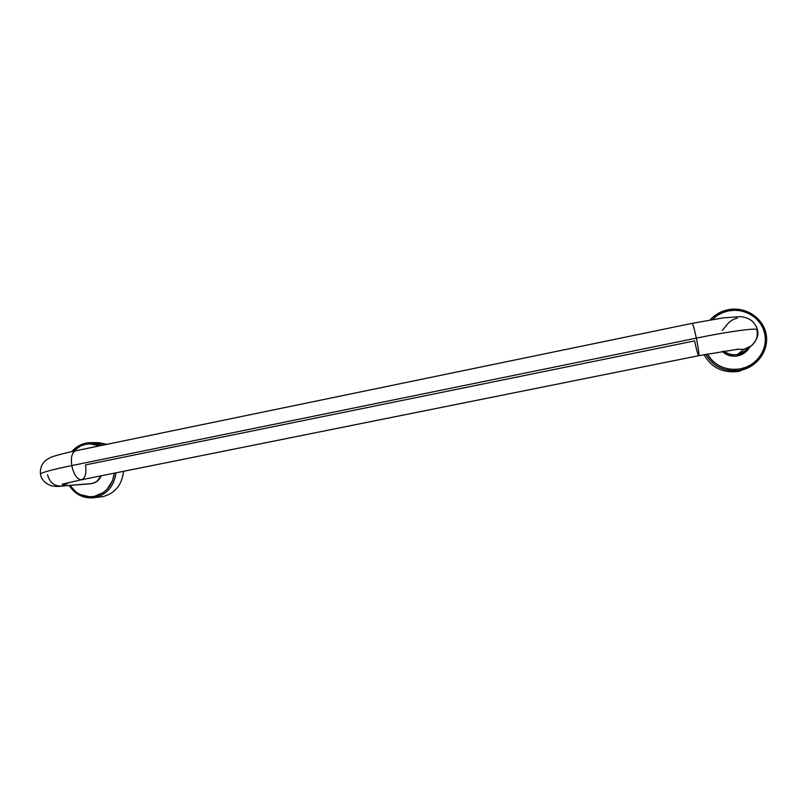 <?xml version="1.0" encoding="UTF-8"?>
<svg xmlns="http://www.w3.org/2000/svg" width="807" height="807" viewBox="0 0 807 807"><rect width="100%" height="100%" fill="white"/><g stroke="black" fill="none" stroke-linecap="round" stroke-linejoin="round"><path stroke-width="1.21" d="M85.522 464.923C86.601 473.174 85.32 478.107 81.678 479.721C77.19 479.671 73.891 474.95 71.762 465.578C52.253 469.624 41.823 472.438 40.461 474.022C41.823 472.438 52.253 469.624 71.762 465.578C73.871 474.899 77.159 479.62 81.628 479.731L698.741 355.695C697.914 354.888 696.532 349.945 694.595 340.887L85.522 464.923M61.161 486.167L69.21 482.394L62.694 485.965L92.19 483.524C96.386 482.556 99.422 479.973 101.289 475.777L96.699 481.587L92.19 483.524L61.312 486.157C54.039 486.086 49.459 482.243 47.563 474.617M757.006 330.416C758.066 336.64 756.109 341.855 751.135 346.052L743.923 349.36L736.69 349.28L743.923 349.36L751.408 345.84M757.319 329.75C757.087 327.632 729.145 331.395 696.34 338.133C698.448 348.674 699.245 354.535 698.741 355.705C699.235 354.475 698.438 348.624 696.34 338.133L71.762 465.578L696.34 338.133C729.145 331.395 757.087 327.632 757.319 329.75M85.824 443.174L85.481 444.344C90.263 443.386 94.923 443.9 99.443 445.878L90.243 443.87L85.481 444.344L85.824 443.174L90.475 442.68L101.702 445.414C96.628 442.831 91.332 442.085 85.824 443.174C80.327 444.375 75.656 447.189 71.833 451.607C75.656 447.189 80.327 444.375 85.824 443.174M95.125 497.485C107.129 494.298 114.1 486.076 116.006 472.821C114.1 486.076 107.129 494.298 95.125 497.485L102.852 496.638C115.108 493.329 121.998 484.876 123.542 471.308C121.998 484.876 115.108 493.329 102.852 496.638L93.108 497.788C83.03 498.454 75.081 494.358 69.251 485.501C75.636 495.054 84.261 499.049 95.125 497.485L94.389 496.376L95.125 497.485M114.352 473.154C112.385 485.643 105.737 493.38 94.389 496.376L89.607 496.799L80.286 494.62L76.1 492.109L69.937 485.441C76.1 494.227 84.251 497.869 94.389 496.376L103.286 492.563L107.059 489.314L112.496 480.77L114.352 473.154M94.379 442.972L107.099 444.294L98.252 442.629L90.475 442.68M737.719 355.867C742.944 354.707 746.868 351.872 749.481 347.353L743.872 353.365L737.719 355.867L734.38 356.21L727.864 355.03L722.154 351.358C726.512 355.383 731.697 356.886 737.719 355.867L737.558 354.475L737.719 355.867M747.322 348.311C744.871 351.549 741.613 353.607 737.558 354.475L744.357 351.358L751.135 346.052C756.966 340.211 759.034 334.794 757.339 329.791C757.248 328.076 755.826 325.463 753.072 321.973C749.925 318.866 745.607 317.09 740.12 316.647L723.042 317.897L692.194 323.345C693.011 324.121 694.393 329.044 696.34 338.133C694.373 328.974 692.991 324.051 692.194 323.345L75.626 450.8C71.994 452.323 70.713 457.256 71.762 465.578C70.713 457.317 71.974 452.404 75.565 450.82M750.601 366.56L738.859 371.361L740.604 370.252L740.453 368.88C725.897 370.887 714.831 365.944 707.235 354.041L712.621 360.981L717.282 364.613L722.608 367.306L728.388 368.96L734.41 369.485L740.453 368.88L746.263 367.145L751.63 364.361L756.33 360.628L760.194 356.079L763.059 350.914L764.824 345.305L765.409 339.485L764.784 333.684L762.998 328.126L760.103 323.032L756.22 318.583L751.499 314.962L746.122 312.309L740.312 310.725L734.279 310.251L728.267 310.927L727.894 309.777C720.812 311.32 714.881 314.7 710.089 319.935C714.881 314.7 720.812 311.32 727.894 309.777L728.267 310.927C744.397 307.447 761.596 318.069 764.784 333.684C768.224 349.26 756.734 365.803 740.453 368.88L740.604 370.252C757.591 367.044 769.596 349.784 766.004 333.533C762.676 317.232 744.72 306.135 727.894 309.777C744.579 307.578 756.714 313.681 764.3 328.086C769.384 343.53 765.147 356.159 751.579 365.985L738.859 371.361L751.579 365.985M743.923 349.36L737.558 354.475L743.923 349.36M75.626 450.8L69.513 452.112C58.104 454.805 51.345 456.812 49.237 458.154C45.757 460.272 43.618 462.098 42.832 463.652C40.915 466.557 40.108 470.027 40.441 474.072C41.197 479.297 44.678 483.151 50.871 485.643C54.856 486.5 58.336 486.671 61.312 486.157L90.818 483.716M727.591 324.021L727.672 323.92C730.204 320.924 733.432 319.007 737.346 318.15M724.03 351.045C727.954 354.223 732.463 355.362 737.558 354.475C732.463 355.362 727.954 354.223 724.03 351.045M93.108 497.788L102.852 496.638M73.034 451.345L80.882 445.807L85.481 444.344C80.7 445.373 76.554 447.703 73.034 451.345M704.017 354.656C711.542 367.861 723.153 373.429 738.859 371.361C723.153 373.429 711.542 367.861 704.017 354.656M740.604 370.252C725.19 372.35 713.559 367.044 705.711 354.334C713.559 367.044 725.19 372.35 740.604 370.252M728.267 310.927L722.497 312.702L717.191 315.517L712.238 319.562C716.687 315.154 722.023 312.269 728.267 310.927M81.568 479.741L62.2 484.19M698.751 355.695L738.566 349.118M727.672 323.92L722.255 330.467"/></g></svg>
